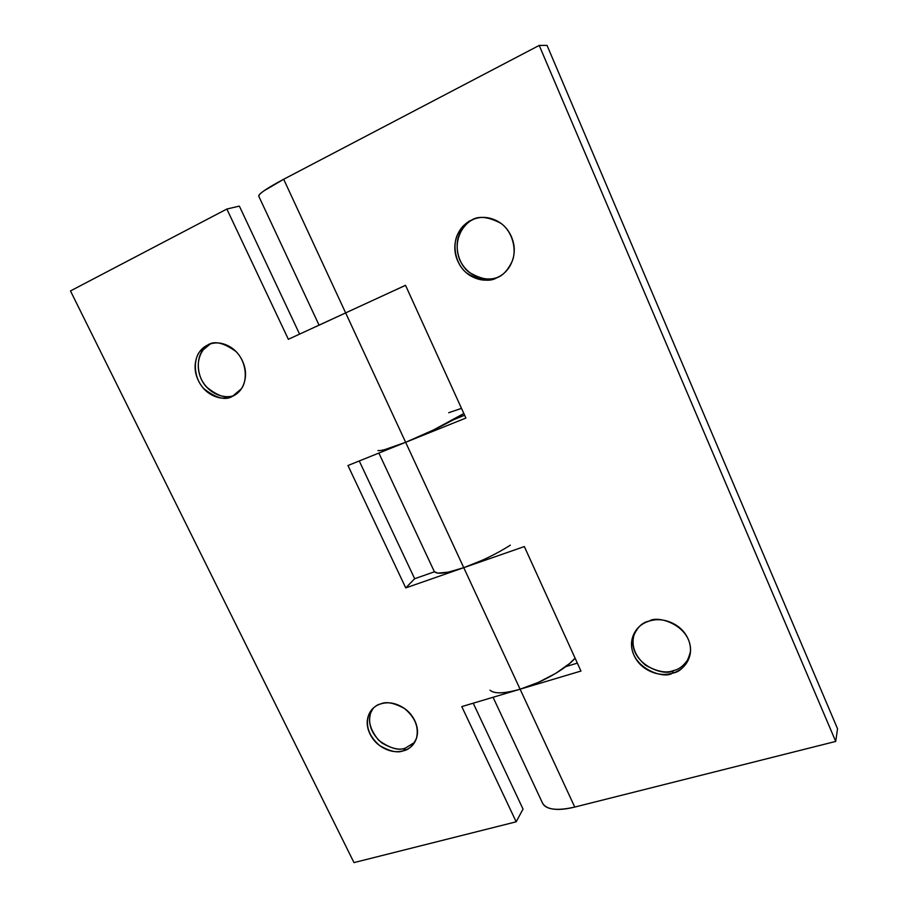 <?xml version="1.0" encoding="UTF-8"?>
<svg xmlns="http://www.w3.org/2000/svg" width="908" height="908" viewBox="0 0 908 908"><rect width="100%" height="100%" fill="white"/><g stroke="black" fill="none" stroke-linecap="round" stroke-linejoin="round"><path stroke-width="1.36" d="M649.231 621.083C657.812 614.614 692.134 625.805 690.409 651.706C686.981 664.781 680.955 671.943 672.329 673.203L673.43 670.558C679.354 669.468 684.655 665.053 689.331 657.301C684.655 665.053 679.354 669.468 673.43 670.558C666.529 673.475 657.244 671.716 645.588 665.28C634.011 655.27 630.447 644.203 634.896 632.059L633.058 638.551C629.687 664.236 664.452 677.198 673.43 670.558L672.329 673.203C679.808 671.035 685.12 666.631 688.253 659.991C691.363 653.317 691.329 646.348 688.162 639.073C684.95 631.798 679.536 626.406 671.909 622.877C664.27 619.381 656.711 618.779 649.231 621.083C641.774 623.41 636.565 627.905 633.614 634.567C630.674 641.23 630.799 648.119 633.977 655.236C637.166 662.341 642.478 667.652 649.924 671.16C657.381 674.655 664.849 675.336 672.329 673.203C663.317 679.865 628.404 666.824 631.798 641.048C635.407 629.153 641.218 622.491 649.231 621.083M498.957 276.634L497.028 277.666C489.639 282.206 479.583 280.708 466.86 273.149C454.897 263.865 452.014 244.07 458.154 233.379C462.263 226.376 466.712 221.961 471.524 220.122L473.579 219.339C468.789 221.166 464.351 225.57 460.265 232.55C454.136 243.196 456.996 262.9 468.914 272.15C481.581 279.664 491.591 281.162 498.957 276.634C491.262 281.23 469.901 280.629 459.902 260.256C451.355 239.179 465.032 222.199 473.579 219.339L471.524 220.122C464.158 223.64 459.153 229.406 456.497 237.419C453.864 245.432 454.306 253.355 457.814 261.209C461.321 269.04 466.882 274.568 474.498 277.791C482.125 280.992 489.628 280.958 497.028 277.666C504.417 274.341 509.536 268.677 512.373 260.664C515.199 252.628 514.847 244.581 511.34 236.545C507.788 228.51 502.124 222.88 494.315 219.657C486.506 216.479 478.913 216.637 471.524 220.122C478.448 215.661 488.152 216.683 500.637 223.186C512.566 231.234 517.208 250.245 511.976 261.742C507.606 270.493 502.623 275.805 497.028 277.666L499.922 276.168M434.035 570.939C435.715 574.809 445.624 573.731 463.761 567.682L405.638 442.298C390.088 448.473 380.861 451.208 377.955 450.516M319.094 325.178L345.642 312.897L283.682 179.262C266.577 188.376 258.292 194.062 258.837 196.344C258.224 195.549 259.881 193.733 263.808 190.93L283.682 179.262L539.204 45.423L835.723 741.427L574.753 807.064L520.102 689.206C504.337 693.678 494.304 693.996 490.014 690.182M542.439 802.888C546.128 809.72 556.899 811.116 574.753 807.064L520.102 689.206L580.95 671.057L524.336 546.559L463.761 567.682L405.638 442.298L465.895 418.043L405.524 285.305L345.642 312.897L283.682 179.262L539.204 45.423L547.047 45.4L837.528 728.727L547.047 45.4L539.204 45.423L835.723 741.427L574.753 807.064C565.673 809.334 558.17 809.959 552.223 808.937C546.934 808.006 543.665 805.975 542.405 802.82M577.352 663.124L565.786 666.608L577.352 663.124M394.151 290.594L405.547 285.339L394.151 290.594M464.624 415.251L453.171 419.882L464.624 415.251M453.875 419.485L463.84 413.526L453.875 419.485M378.874 453.081L434.33 571.631L437.735 573.141L448.143 572.176L463.761 567.682L524.336 546.559L580.95 671.057L520.102 689.206C541.054 683.111 566.047 668.946 575.105 658.198L566.547 666.381L575.116 658.209L569.884 663.317L555.923 673.248L538.353 682.385L520.102 689.206C511.068 691.896 503.713 693.088 498.027 692.804M330.591 319.832L405.524 285.305L465.895 418.043L405.638 442.298L384.572 449.687M837.528 728.727L835.723 741.427L837.528 728.727M380.861 703.859C386.354 701.328 394.22 702.883 404.457 708.512C415.035 717.275 419.053 727.16 416.488 738.17C413.083 745.672 408.748 749.872 403.47 750.746L405.501 748.044L414.672 742.324L405.501 748.044C398.964 750.984 390.054 748.419 378.75 740.349C368.739 728.171 366.889 717.433 373.199 708.149L370.657 712.928C367.592 723.665 371.247 733.619 381.632 742.789C391.881 748.771 399.838 750.519 405.501 748.044L403.47 750.746C397.284 752.505 390.939 751.767 384.424 748.498C377.932 745.23 373.12 740.395 369.999 733.993C366.889 727.58 366.378 721.44 368.466 715.561C370.566 709.681 374.698 705.777 380.861 703.859C387.035 701.952 393.448 702.633 400.087 705.902C406.739 709.193 411.63 714.097 414.774 720.634C417.884 727.172 418.327 733.38 416.114 739.271C413.878 745.128 409.656 748.952 403.47 750.746C397.795 753.22 389.804 751.461 379.521 745.457C369.102 736.24 365.425 726.252 368.489 715.493C371.826 708.705 375.946 704.824 380.861 703.859M209.884 344.109L207.75 344.995C214.345 340.511 223.731 342.679 235.91 351.498C247.124 362.417 247.419 381.326 241.267 388.84L232.493 396.285C226.433 398.975 220.088 398.816 213.471 395.774C206.854 392.744 201.848 387.716 198.432 380.724C195.038 373.721 194.233 366.73 196.014 359.761C197.808 352.792 201.724 347.866 207.75 344.995C213.789 342.134 220.201 342.214 226.955 345.233C233.719 348.275 238.815 353.382 242.266 360.533C245.671 367.695 246.42 374.766 244.49 381.757C242.549 388.726 238.554 393.561 232.493 396.285L234.071 395.491L232.493 396.285C225.559 400.757 215.979 398.203 203.767 388.613C192.768 376.854 193.688 358.093 200.123 351.192L209.635 344.211M210.168 344.03L203.063 349.966C196.809 356.742 195.651 374.845 206.161 386.672C217.999 396.512 227.499 399.338 234.661 395.15C228.203 398.771 210.463 397.023 201.292 379.26C193.177 361.009 203.176 346.55 210.168 344.03M405.638 442.298C426.329 434.024 452.808 420.915 463.84 413.526L433.457 429.983L405.638 442.298L345.642 312.897L405.638 442.298L347.957 465.52L405.638 442.298M510.353 545.163C496.449 554.016 480.911 561.519 463.761 567.682L520.102 689.206L463.761 567.682L405.74 587.907L347.957 465.52L405.74 587.907L414.661 578.725L434.444 571.79L414.661 578.725L405.74 587.907L463.761 567.682L482.091 560.327M353.984 862.6L516.175 821.808L461.786 706.606L520.102 689.206L461.786 706.606L516.175 821.808L353.984 862.6L70.472 290.935L353.984 862.6M345.642 312.897L288.358 339.297L226.852 209.033L70.472 290.935L226.852 209.033L288.358 339.297L345.642 312.897M473.227 703.201L523.031 809.062L516.175 821.808L523.031 809.062L473.227 703.201M239.36 206.116L299.583 334.121L239.36 206.116L226.852 209.033L239.36 206.116M359.262 460.969L414.661 578.725L359.262 460.969M461.491 408.362L448.7 412.72M458.154 233.379L460.265 232.55M258.803 196.298L319.049 325.143M493.055 697.276L542.507 803.047M631.798 641.048L633.058 638.551M200.123 351.192L203.063 349.966M368.489 715.493L370.657 712.928"/></g></svg>
